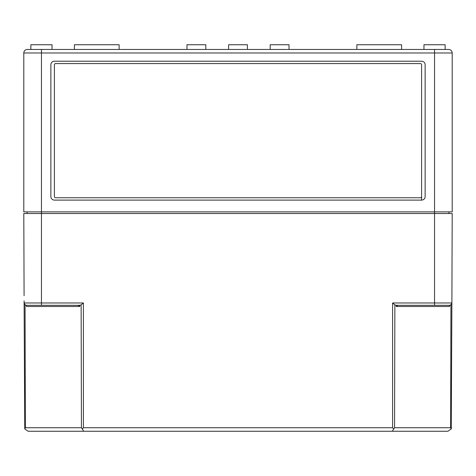 <?xml version="1.0" encoding="UTF-8"?>
<svg xmlns="http://www.w3.org/2000/svg" width="476" height="476" viewBox="0 0 476 476"><rect width="100%" height="100%" fill="white"/><g stroke="black" fill="none" stroke-linecap="round" stroke-linejoin="round"><path stroke-width="0.71" d="M205.81 49.456L205.81 44.75L186.979 44.75L186.979 49.456M289.021 49.456L289.021 44.75L270.19 44.75L270.19 49.456M119.131 49.456L119.131 44.75L74.405 44.75L74.405 49.456M401.595 49.456L401.595 44.75L356.869 44.75L356.869 49.456M247.413 49.456L247.413 44.75L228.587 44.75L228.587 49.456M448.672 49.456A3.528 3.528 0 0 1 452.2 52.985A3.528 3.528 0 0 0 448.672 49.456A3.528 3.528 0 0 1 452.2 52.985A3.528 3.528 0 0 0 448.672 49.456L41.454 49.456L41.454 52.985L434.546 52.985L434.546 211.874L23.8 211.874L23.8 52.985A3.528 3.528 0 0 1 27.328 49.456L41.454 49.456L30.863 49.456L30.863 44.75L52.045 44.75L52.045 49.456M445.137 49.456L445.137 44.75L423.955 44.75L423.955 49.456M434.546 49.456L434.546 52.985L452.2 52.985L452.2 211.874L434.546 211.874L434.546 213.522L23.8 213.522L24.086 295.667M421.599 64.76L421.599 200.104A3.528 3.528 0 0 0 425.133 196.57L425.133 64.76A3.528 3.528 0 0 0 421.599 61.226L54.401 61.226A3.528 3.528 0 0 0 50.867 64.76L50.867 196.57A3.528 3.528 0 0 0 54.401 200.104L421.599 200.104L421.599 64.76A1.178 1.178 0 0 0 420.421 63.582L55.579 63.582A1.178 1.178 0 0 0 54.401 64.76L54.401 196.57A1.178 1.178 0 0 0 55.579 197.748L420.421 197.748A1.178 1.178 0 0 0 421.599 196.57M24.764 428.935L28.078 431.25L392.283 431.25L83.716 431.25L81.438 427.734L25.365 427.734L24.764 428.935L24.109 302.974L41.454 302.974L41.454 52.985L23.8 52.985A3.528 3.528 0 0 1 27.328 49.456L30.863 49.456M27.096 211.874L27.096 213.522M448.904 211.874L448.904 213.522M54.401 64.76L54.401 196.57M452.2 213.522L451.891 302.974A2.356 2.356 0 0 1 450.939 304.854L451.891 302.974A2.356 2.356 0 0 1 450.939 304.854L449.534 305.318L434.546 305.318L434.546 213.522L452.2 213.522M451.45 427.734L451.236 428.935L450.635 427.734L394.562 427.734L392.283 431.25L447.922 431.25L451.236 428.935L451.891 302.974L392.593 302.974L394.866 304.854L396.27 305.318L434.546 305.318M82.342 428.935L83.407 427.734L83.407 302.974L81.134 304.854L79.73 305.318L79.736 306.49L26.466 306.49L26.466 305.318A2.356 2.356 0 0 1 24.109 302.974L24.103 300.85M393.658 428.935L392.593 427.734L392.593 302.974M26.466 305.318A2.356 2.356 0 0 1 24.109 302.974L25.061 304.854L26.466 305.318L41.454 305.318L41.454 302.974L83.407 302.974M79.73 305.318L41.454 305.318M79.736 306.49L78.07 305.318M449.534 305.318L449.534 306.49L449.534 305.318A2.356 2.356 0 0 0 451.891 302.974A2.356 2.356 0 0 1 449.534 305.318M396.27 305.318L396.264 306.49L397.93 305.318M25.061 304.854A2.356 2.356 0 0 1 24.169 303.486A2.356 2.356 0 0 0 25.061 304.854L25.365 427.734M83.407 427.734L392.593 427.734M81.438 427.734L81.134 304.854M394.562 427.734L394.866 304.854M450.635 427.734L450.939 304.854M449.534 306.49L396.264 306.49"/></g></svg>
